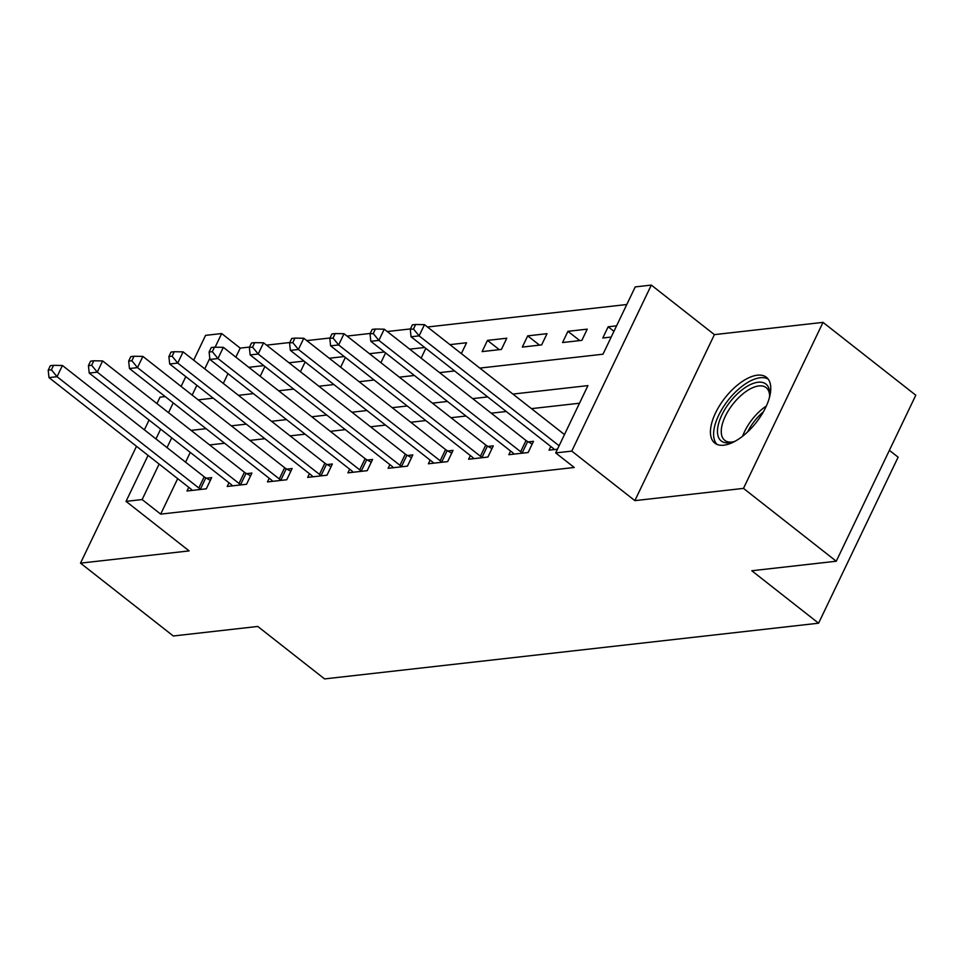 <?xml version="1.0" encoding="UTF-8"?>
<svg xmlns="http://www.w3.org/2000/svg" width="964" height="964" viewBox="0 0 964 964"><rect width="100%" height="100%" fill="white"/><g stroke="black" fill="none" stroke-linecap="round" stroke-linejoin="round"><path stroke-width="1.45" d="M757.379 375.189A41.826 19.87 -51.9 0 0 719.746 405.35A41.826 19.87 -51.9 0 0 714.782 443.091A41.826 19.87 -51.9 0 0 723.844 445.187A41.826 19.87 -51.9 0 0 761.476 415.026A41.826 19.87 -51.9 0 0 766.44 377.298A41.826 19.87 -51.9 0 0 757.379 375.189M479.819 368.091L602.982 354.21L635.228 286.911L651.315 285.091L571.773 451.104L555.686 452.911L587.932 385.612L512.908 394.071M714.408 334.629L634.866 500.629L743.485 488.387L836.258 561.229L915.8 395.216L823.027 322.374L714.408 334.629L651.315 285.091M889.386 450.333L898.123 457.189L818.581 623.202L324.567 678.909L257.774 626.455L173.291 635.987L80.506 563.145L189.125 550.902L126.043 501.364L148.07 455.382M165.169 396.566L160.048 397.144L156.963 403.579M193.68 360.174L205.573 335.364L221.672 333.544L215.129 347.197M249.555 347.064L240.217 348.112L221.672 333.544M626.781 304.516L427.474 327.001M410.471 328.917L387.239 331.532M370.236 333.448L347.016 336.075M330.013 337.99L306.781 340.605M289.778 342.521L266.558 345.148M743.485 488.387L823.027 322.374M149.071 420.051L144.383 429.824M136.49 446.296L80.506 563.145M240.217 348.112L235.879 357.174M227.986 373.646L223.299 383.431M263.775 365.621L248.784 367.308M260.208 376.285L264.895 366.501M303.997 361.078L289.007 362.777M300.443 371.743L305.13 361.97M344.232 356.547L329.242 358.234M340.678 367.212L345.353 357.427M384.455 352.005L369.465 353.704M380.901 362.681L385.588 352.896M424.69 347.474L409.7 349.161M421.135 358.138L425.811 348.353M461.358 353.607L466.564 342.75L449.923 344.63M482.108 351.607L501.413 349.426L506.787 338.207L487.483 340.388L482.108 351.607M522.331 347.076L541.648 344.895L547.022 333.677L527.706 335.858L522.331 347.076M562.566 342.533L581.87 340.352L587.245 329.146L567.941 331.315L562.566 342.533M616.574 325.832L608.163 326.784L602.789 338.002L611.2 337.051M177.689 478.638L160.687 514.125L574.243 467.48L555.686 452.911M579.497 403.229L531.465 408.64M506.233 411.495L491.242 413.182M465.998 416.026L451.007 417.713M425.775 420.557L410.784 422.256M385.54 425.1L370.55 426.787M345.317 429.631L330.327 431.33M305.082 434.174L290.092 435.861M264.859 438.704L249.869 440.403M224.624 443.247L209.634 444.934M190.257 452.393L185.57 462.166M188.751 487.314L186.992 490.989L206.296 488.82L211.67 477.602L206.441 478.192M228.974 482.783L227.215 486.459L246.531 484.277L251.905 473.059L246.663 473.649M269.209 478.24L267.45 481.916L286.754 479.747L292.128 468.528L286.898 469.119M309.432 473.71L307.673 477.385L326.989 475.204L332.363 463.985L327.121 464.576M349.667 469.179L347.908 472.842L367.212 470.673L372.586 459.454L367.356 460.045M389.89 464.636L388.131 468.311L407.447 466.13L412.821 454.912L407.579 455.502M430.125 460.105L428.365 463.78L447.67 461.599L453.044 450.381L447.814 450.971M470.348 455.562L468.588 459.238L487.904 457.057L493.279 445.838L488.037 446.428M510.583 451.032L508.823 454.707L528.127 452.526L533.502 441.307L528.272 441.898M550.806 446.489L549.046 450.164L557.457 449.212M634.866 500.629L571.773 451.104M160.687 514.125L142.13 499.557L126.043 501.364M836.258 561.229L751.787 570.748L818.581 623.202M198.223 399.855L213.213 398.168M238.445 395.312L253.436 393.625M278.68 390.782L293.671 389.094M318.903 386.239L333.893 384.552M359.138 381.708L374.128 380.021M399.361 377.165L414.351 375.478M439.596 372.634L454.586 370.947M209.791 358.331L204.742 368.863M196.861 385.323L192.173 395.107M155.963 438.921L160.651 429.137M168.531 412.664L173.219 402.892M181.112 386.419L185.799 376.635M171.713 437.825L167.025 447.597M159.132 464.07L142.13 499.557M487.676 396.927L472.685 398.614M447.441 401.458L432.45 403.145M407.218 406.001L392.228 407.688M366.983 410.531L351.993 412.218M326.76 415.062L311.77 416.761M286.525 419.605L271.535 421.292M246.302 424.136L231.312 425.835M206.067 428.679L191.077 430.366M613.947 331.315L608.163 326.784M579.75 340.593L567.941 331.315M539.527 345.136L527.706 335.858M499.292 349.667L487.483 340.388M198.813 487.989L204.187 476.782L62.419 365.477L57.045 376.695L198.813 487.989A5.362 2 -154.4 0 0 200.428 489.061L201.066 489.411M51.417 369.815L53.562 365.332L50.345 365.693L48.2 370.176L51.417 369.815L57.045 376.695L48.995 377.599L190.764 488.905A5.362 2 -154.4 0 1 191.92 490.013L192.222 490.399M204.187 476.782A5.362 2 -154.4 0 0 205.802 477.843L210.357 480.349M62.419 365.477L53.562 365.332M48.2 370.176L48.995 377.599M239.036 483.458L244.41 472.24L102.642 360.946L97.268 372.152L239.036 483.458A5.362 2 -154.4 0 0 240.663 484.518L241.289 484.868M91.652 365.272L93.797 360.789L90.58 361.151L88.435 365.645L91.652 365.272L97.268 372.152L89.23 373.068L230.999 484.362A5.362 2 -154.4 0 1 232.143 485.482L232.457 485.868M244.41 472.24A5.362 2 -154.4 0 0 246.037 473.3L250.58 475.818M102.642 360.946L93.797 360.789M88.435 365.645L89.23 373.068M279.271 478.927L284.645 467.709L142.877 356.403L137.503 367.621L279.271 478.927A5.362 2 -154.4 0 0 280.886 479.988L281.524 480.337M131.875 360.741L134.032 356.258L130.803 356.62L128.658 361.102L131.875 360.741L137.503 367.621L129.453 368.525L271.221 479.831A5.362 2 -154.4 0 1 272.378 480.94L272.679 481.325M284.645 467.709A5.362 2 -154.4 0 0 286.26 468.769L290.815 471.276M142.877 356.403L134.032 356.258M128.658 361.102L129.453 368.525M319.494 474.384L324.868 463.166L183.112 351.872L177.738 363.079L319.494 474.384A5.362 2 -154.4 0 0 321.12 475.445L321.747 475.794M172.11 356.198L174.255 351.715L171.038 352.077L168.893 356.572L172.11 356.198L177.738 363.079L169.688 363.994L311.456 475.288A5.362 2 -154.4 0 1 312.601 476.409L312.914 476.794M324.868 463.166A5.362 2 -154.4 0 0 326.495 464.226L331.038 466.745M183.112 351.872L174.255 351.715M168.893 356.572L169.688 363.994M359.729 469.854L365.103 458.635L223.335 347.329L217.96 358.548L359.729 469.854A5.362 2 -154.4 0 0 361.343 470.914L361.982 471.263M212.333 351.667L214.49 347.185L211.261 347.546L209.116 352.029L212.333 351.667L217.96 358.548L209.911 359.452L351.679 470.757A5.362 2 -154.4 0 1 352.836 471.866L353.137 472.252M365.103 458.635A5.362 2 -154.4 0 0 366.718 459.695L371.273 462.214M223.335 347.329L214.49 347.185M209.116 352.029L209.911 359.452M735.52 441.006A36.198 17.195 128.1 0 1 732.074 442.211A36.198 17.195 128.1 0 1 729.073 442.801A36.198 17.195 128.1 0 1 721.855 414.966A36.198 17.195 128.1 0 1 758.09 382.238A36.198 17.195 128.1 0 1 769.694 394.288A36.198 17.195 128.1 0 1 769.332 397.927M769.609 395.758A33.511 15.918 -51.9 0 0 766.127 387.612A33.511 15.918 -51.9 0 0 758.873 385.937A33.511 15.918 -51.9 0 0 728.712 410.098A33.511 15.918 -51.9 0 0 724.735 440.331A33.511 15.918 -51.9 0 0 732.001 442.018A33.511 15.918 -51.9 0 0 733.471 441.789M768.236 379.141A41.56 19.738 -51.9 0 0 760.235 377.743A41.56 19.738 -51.9 0 0 723.53 406.651A41.56 19.738 -51.9 0 0 717.011 444.392M399.952 465.311L405.326 454.092L263.57 342.798L258.195 354.017L399.952 465.311A5.362 2 -154.4 0 0 401.578 466.371L402.205 466.721M252.568 347.136L254.713 342.642L251.496 343.003L249.351 347.498L252.568 347.136L258.195 354.017L250.146 354.921L391.914 466.214A5.362 2 -154.4 0 1 393.059 467.335L393.372 467.721M405.326 454.092A5.362 2 -154.4 0 0 406.953 455.153L411.495 457.671M263.57 342.798L254.713 342.642M249.351 347.498L250.146 354.921M440.187 460.78L445.561 449.561L303.793 338.256L298.418 349.474L440.187 460.78A5.362 2 -154.4 0 0 441.801 461.84L442.44 462.19M292.791 342.594L294.948 338.111L291.731 338.472L289.574 342.955L292.791 342.594L298.418 349.474L290.369 350.378L432.137 461.684A5.362 2 -154.4 0 1 433.294 462.792L433.595 463.19M445.561 449.561A5.362 2 -154.4 0 0 447.176 450.622L451.73 453.14M303.793 338.256L294.948 338.111M289.574 342.955L290.369 350.378M480.409 456.237L485.784 445.019L344.028 333.725L338.653 344.943L480.409 456.237A5.362 2 -154.4 0 0 482.036 457.298L482.663 457.647M333.026 338.063L335.171 333.568L331.953 333.93L329.808 338.424L333.026 338.063L338.653 344.943L330.604 345.847L472.372 457.141A5.362 2 -154.4 0 1 473.517 458.262L473.83 458.647M485.784 445.019A5.362 2 -154.4 0 0 487.41 446.079L491.953 448.597M344.028 333.725L335.171 333.568M329.808 338.424L330.604 345.847M520.644 451.706L526.019 440.488L384.25 329.182L378.876 340.4L520.644 451.706A5.362 2 -154.4 0 0 522.259 452.767L522.898 453.116M373.249 333.52L375.406 329.037L372.188 329.399L370.031 333.881L373.249 333.52L378.876 340.4L370.827 341.304L512.595 452.61A5.362 2 -154.4 0 1 513.752 453.719L514.053 454.116M526.019 440.488A5.362 2 -154.4 0 0 527.633 441.548L532.188 444.067M384.25 329.182L375.406 329.037M370.031 333.881L370.827 341.304M564.482 434.559L424.485 324.651L419.111 335.87L559.108 445.778M413.484 328.989L415.629 324.494L412.411 324.856L410.266 329.351L413.484 328.989L419.111 335.87L411.062 336.773L552.83 448.067A5.362 2 -154.4 0 1 553.975 449.188L554.288 449.573M424.485 324.651L415.629 324.494M410.266 329.351L411.062 336.773M200.428 489.061L205.802 477.843M240.663 484.518L246.037 473.3M280.886 479.988L286.26 468.769M321.12 475.445L326.495 464.226M361.343 470.914L366.718 459.695M742.654 436.174A33.511 15.918 128.1 0 1 766.344 406.013M763.416 411.773A32.414 15.4 -51.9 0 0 747.558 431.968M401.578 466.371L406.953 455.153M441.801 461.84L447.176 450.622M482.036 457.298L487.41 446.079M522.259 452.767L527.633 441.548"/></g></svg>
